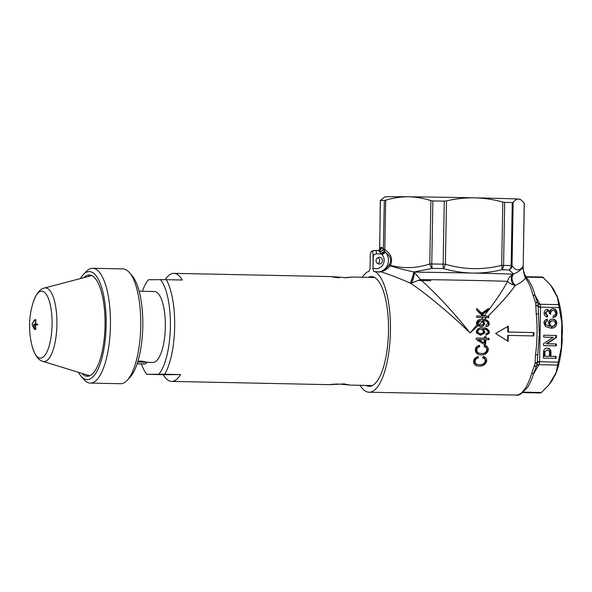 <?xml version="1.0" encoding="UTF-8"?>
<svg xmlns="http://www.w3.org/2000/svg" width="592" height="592" viewBox="0 0 592 592"><rect width="100%" height="100%" fill="white"/><g stroke="black" fill="none" stroke-linecap="round" stroke-linejoin="round"><path stroke-width="0.89" d="M373.781 271.491L374.692 271.536M374.884 250.49A6.756 6.379 89.5 0 0 374.706 250.49A6.756 6.379 89.5 0 0 371.465 251.459C370.57 252.266 370.163 254.175 370.252 257.18L370.03 268.62L368.883 271.558L367.713 271.735A60.791 20.084 91.2 0 0 362.267 277.241M373.907 271.513L372.856 268.59A3.374 1.021 114.2 0 1 373.064 268.035A8.443 7.97 89.5 0 0 376.024 268.701A8.443 7.97 89.5 0 0 383.379 263.869A8.443 7.97 89.5 0 0 382.217 254.767L378.503 250.549A3.374 3.175 -90.5 0 1 378.436 250.549M379.309 257.283A3.374 3.189 -90.5 0 1 382.439 260.68A3.374 3.189 -90.5 0 1 379.191 264.039A3.374 3.189 -90.5 0 1 376.061 260.643A3.374 3.189 -90.5 0 1 379.309 257.283M377.829 257.638A3.374 3.189 -90.5 0 1 377.881 263.714M485.558 344.396L484.064 344.366L476.101 339.379A60.791 20.084 -88.8 0 0 476.168 338.054L484.448 338.224A60.791 20.084 -88.8 0 0 484.508 336.648L486.002 336.678A60.791 20.084 91.2 0 1 485.936 338.254L489.081 338.321A60.791 20.084 91.2 0 1 489.014 339.727L485.869 339.66A60.791 20.084 91.2 0 1 485.558 344.396M478.765 364.709L479.32 364.702C482.243 364.931 484.197 363.762 485.188 361.209C485.366 359.381 484.508 358.278 482.613 357.894L483.168 356.495C485.758 357.072 486.935 358.641 486.683 361.201C485.492 364.62 482.939 366.256 479.009 366.108C475.206 366.041 473.415 364.272 473.63 360.802C474.185 358.508 475.702 357.094 478.173 356.569L478.277 357.975C476.575 358.338 475.517 359.307 475.11 360.891C474.984 363.473 476.39 364.746 479.32 364.702L478.765 364.709C475.842 364.753 474.436 363.488 474.547 360.898C474.947 359.322 476.005 358.352 477.722 357.982L477.611 356.569M479.416 366.108L479.009 366.108M480.719 353.461L481.274 353.461C484.101 353.75 485.958 352.588 486.853 349.968C486.846 348.089 485.906 346.979 484.034 346.653L484.493 345.254C487.061 345.765 488.341 347.334 488.348 349.961C487.297 353.461 484.878 355.096 481.081 354.867C477.381 354.897 475.45 353.128 475.28 349.561C475.746 347.193 477.152 345.787 479.513 345.328L479.72 346.742C478.084 347.053 477.1 348.022 476.767 349.65C476.923 352.299 478.432 353.572 481.274 353.461L480.719 353.461C477.885 353.579 476.375 352.314 476.205 349.657C476.53 348.044 477.515 347.075 479.157 346.742L478.95 345.336M481.488 354.867L481.081 354.867M535.087 363.547A3.374 1.732 175.5 0 0 537.41 362.149L536.507 366.034A3.374 1.265 -151.4 0 1 536.485 366.071L534.021 372.412A3.374 2.035 -163.5 0 1 531.601 373.626L535.087 363.547L535.501 354.86A3.374 1.051 -172.3 0 0 537.817 354.186L539.305 334.384L538.513 314.596A3.374 1.11 174.2 0 0 536.219 313.782L535.693 302.786L532.97 295.082A60.791 20.084 -88.8 0 0 525.452 278.055C523.905 280.571 520.553 282.991 515.388 285.314L515.255 285.359C509.89 293.314 500.795 303.6 487.986 316.209L488.726 316.224A60.791 20.084 91.2 0 1 488.829 317.63L486.58 317.586L484.508 319.584C487.075 319.732 488.674 321.027 489.31 323.484C489.162 325.378 488.141 326.384 486.254 326.51L486.054 325.104L487.978 323.328C487.127 321.404 485.581 320.531 483.346 320.709L484.67 323.336C484.3 325.593 482.939 326.673 480.608 326.569L477.892 325.837L470.115 332.926C450.912 314.241 426.669 294.009 410.515 283.198L410.345 283.146C399.408 278.366 389.677 274.621 381.159 271.906L375.069 271.669A60.791 20.084 91.2 0 1 390.439 331.276A60.791 20.084 91.2 0 1 369.09 392.237A60.791 20.084 91.2 0 1 360.032 385.296M516.453 395.278L519.48 394.272A60.791 20.084 -88.8 0 0 531.601 373.626M533.858 334.243A60.791 20.084 91.2 0 1 533.821 335.93L508.321 335.405A60.791 20.084 91.2 0 1 508.069 341.318L495.615 333.451L508.336 326.118A60.791 20.084 91.2 0 1 508.38 332.031L533.88 332.556A60.791 20.084 91.2 0 1 533.858 334.243M489.155 333.318L486.217 335.102L486.084 333.696L487.364 333.281L488.097 331.92C487.29 329.959 485.758 329.085 483.486 329.293L484.789 331.934L484.471 333.222L480.563 335.161L476.656 333.059L476.345 331.624C477.278 328.738 479.342 327.531 482.517 328.012C486.017 327.591 488.319 328.945 489.421 332.075L489.155 333.318M481.851 328.005L481.962 328.012C485.462 327.598 487.764 328.952 488.859 332.075L489.421 332.075M502.786 202.05C493.521 199.489 484.16 198.091 474.703 197.839C465.194 197.706 455.788 198.72 446.494 200.888L445.391 264.195C463.928 269.73 482.695 270.122 501.683 265.364L502.786 202.05L504.68 202.36L503.577 265.408A5.069 3.567 91.5 0 1 501.72 269.782C492.056 272.12 482.332 273.223 472.557 273.075A65.016 0.599 1 0 0 414.459 272.128A6.756 0.955 -74.7 0 1 411.743 282.954L410.515 283.198A6.756 0.466 107.4 0 0 412.55 277.396A6.756 0.466 107.4 0 0 413.963 271.98L420.49 279.557C436.408 293.773 452.947 311.562 470.115 332.926L476.908 324.875L476.382 323.032C477.122 320.413 478.773 319.206 481.348 319.421L482.88 317.504A60.791 0.562 -179 0 0 476.641 317.356L476.664 315.958A60.791 0.562 1 0 1 482.635 316.091L476.76 310.23L476.797 308.439L481.599 313.212L488.518 308.513L488.496 310.127L482.547 314.182L484.175 315.854C494.897 302.157 502.689 290.657 507.559 281.363C508.276 278.321 510.156 275.924 513.19 274.17L513.686 273.992C518.363 271.928 521.493 269.604 523.091 267.029L523.01 266.792M540.318 392.526L541.436 392.511L548.828 385.015L552.255 380.434L556.058 372.694L561.364 347.178L562.4 331.638L561.793 322.662L557.375 297.228L553.838 289.599L550.575 285.033L542.664 277.034L525.948 276.693M533.259 335.923A60.791 20.084 -88.8 0 0 533.296 334.251A60.791 20.084 -88.8 0 0 533.318 332.563L507.825 332.038A60.791 20.084 -88.8 0 0 507.781 326.444M480.134 333.762L482.65 333.185L483.464 331.594C483.139 330.062 482.184 329.322 480.6 329.374C479.054 329.256 478.077 329.951 477.67 331.446L478.58 333.104L480.697 333.762L478.018 333.104L477.115 331.446C477.507 329.959 478.491 329.263 480.045 329.374M480.008 335.168L483.908 333.229L484.226 331.934L482.613 329.293L483.176 329.285M485.655 335.109L488.6 333.326L488.859 332.075M480.6 329.374L479.883 329.374M368.298 277.367A54.886 18.13 91.2 0 1 377.755 280.186A54.886 18.13 91.2 0 1 388.485 331.298A54.886 18.13 91.2 0 1 375.631 382.987A54.886 18.13 91.2 0 1 366.063 385.422M484.226 331.934L484.789 331.934M477.115 331.446L477.67 331.446M480.519 354.867C484.278 355.133 486.698 353.498 487.786 349.961L488.348 349.961M487.786 349.961L485.366 345.758M479.157 346.742L479.72 346.742M476.205 349.657L476.767 349.65M507.529 340.97A60.791 20.084 -88.8 0 0 507.766 335.412L508.321 335.405M533.318 332.563L533.88 332.556M507.825 332.038L508.38 332.031M478.447 366.115C482.376 366.27 484.929 364.628 486.128 361.201L483.864 356.924M486.128 361.201L486.683 361.201M477.722 357.982L478.277 357.975M474.547 360.898L475.11 360.891M476.168 338.069L483.886 338.232A60.791 20.084 91.2 0 1 483.886 338.232L484.448 338.224M488.459 339.712A60.791 20.084 -88.8 0 0 488.526 338.328L485.381 338.261A60.791 20.084 -88.8 0 0 485.44 336.685L484.508 336.663M485.44 336.685L486.002 336.678M478.617 339.512L484.175 342.983A60.791 20.084 -88.8 0 0 484.382 339.63L478.062 339.519L484.175 342.983M485.003 344.389A60.791 20.084 -88.8 0 0 485.307 339.667L485.869 339.66M375.069 271.669L374.381 271.506L375.069 271.669M378.665 272.054L380.338 271.891A3.374 3.004 74.8 0 1 381.159 271.906C384.467 270.884 387.494 268.849 390.217 265.801C397.269 268.072 405.128 270.115 413.801 271.928A6.756 0.474 -72.6 0 1 412.387 277.345A6.756 0.474 -72.6 0 1 410.345 283.146M380.338 271.891C383.72 270.781 386.768 268.257 389.477 264.328A3.374 1.695 32.2 0 0 390.217 265.801L390.357 265.275C403.389 268.783 416.531 268.339 429.785 263.951L430.887 200.644L432.863 200.932A74.303 0.688 1 0 1 444.266 201.11L446.494 200.888M379.561 249.528L381.122 247.241A74.303 0.688 1 0 1 381.655 247.234L383.475 249.461A3.374 3.086 -80 0 1 383.475 249.262L384.807 249.484C391.216 254.057 393.066 259.326 390.357 265.275A3.374 1.199 27.8 0 1 389.558 264.21C391.756 259.925 390.491 256.047 385.755 252.562A3.374 0.718 -39 0 0 382.217 254.767M379.487 251.763A3.374 1.954 -20.4 0 0 383.475 249.461L384.541 251.252A3.374 1.998 -56.8 0 1 384.807 249.484L385.666 200.214L384.334 200.473A74.303 0.688 1 0 0 380.493 200.503L384.852 196.847A67.547 0.622 -179 0 1 408.339 196.796C400.725 196.781 393.162 197.92 385.666 200.214M547.334 311.044L545.047 313.064L546.971 315.381L547.526 315.373L547.334 317.105C545.276 316.631 544.211 315.292 544.137 313.087C544.263 310.822 545.365 309.564 547.445 309.313L549.938 311.207C550.419 309.557 551.485 308.728 553.128 308.735C555.629 309.068 556.939 310.578 557.05 313.272C556.872 315.691 555.651 317.068 553.379 317.401L553.246 315.669C554.674 315.477 555.451 314.648 555.577 313.183C555.488 311.518 554.66 310.608 553.083 310.467L552.943 310.467M553.083 310.467C551.603 310.556 550.797 311.385 550.664 312.946L550.819 314.071L549.376 313.619C549.413 312.132 548.777 311.274 547.467 311.044L546.912 311.044M552.528 310.474C551.048 310.563 550.242 311.392 550.109 312.953L550.664 312.946M550.109 312.953L550.264 314.078M547.467 311.044L545.609 313.064L547.526 315.373M545.047 313.064L545.609 313.064M552.565 308.743C555.074 309.068 556.384 310.585 556.487 313.279C556.317 315.699 555.096 317.075 552.824 317.408M546.882 309.313L549.938 311.207M546.971 315.381L546.793 316.957M556.487 313.279L557.05 313.272M543.752 335.22L556.495 335.479L556.465 337.492L546.838 343.767L556.347 343.967L556.317 345.869L543.567 345.61L543.604 343.597L553.231 337.322L543.715 337.122L543.752 335.22L555.94 335.486L555.903 337.499L546.275 343.774L555.792 343.974L555.755 345.861M555.94 335.486L556.495 335.479M555.903 337.499L556.465 337.492M546.275 343.774L546.838 343.767M555.792 343.974L556.347 343.967M534.591 365.93A3.374 1.295 -153.2 0 0 536.663 365.738L536.663 365.738A3.374 2.59 -154.1 0 1 539.068 364.531A3.374 1.117 91.2 0 1 538.986 364.694L533.555 373.937M504.68 202.36A74.303 0.688 1 0 1 512.25 202.575L513.146 202.346L512.043 265.653C515.617 271.047 519.302 271.291 523.113 266.385A5.069 4.84 38.8 0 1 523.091 267.029A6.756 6.593 53.1 0 0 523.232 269.434L523.062 268.716M515.388 285.314A6.756 4.41 69.6 0 1 512.161 279.409A6.756 4.41 69.6 0 1 513.686 273.992L509.031 269.982A71.773 0.666 -179 0 0 501.72 269.782A5.069 1.635 76.4 0 0 501.683 265.364L503.577 265.408A74.303 0.688 -179 0 1 511.148 265.623L512.043 265.653A5.069 4.817 145.2 0 1 509.031 269.982A5.069 4.085 -88.3 0 0 511.148 265.623L512.25 202.575M532.97 295.082A3.374 2.087 -14.7 0 1 535.346 296.414C533.399 288.926 530.817 283.139 527.605 279.061L527.605 279.061A3.374 2.967 -38.9 0 0 525.452 278.055C524.593 276.235 523.861 273.363 523.232 269.434A3.374 1.354 -7.6 0 1 523.35 269.715L523.165 266.925A5.069 5.069 0 0 0 523.202 266.4L524.216 203.078L520.901 199.8L518.747 199.082C516.875 199.016 515.01 200.103 513.146 202.346M520.901 199.8L519.909 199.208A67.547 0.622 -179 0 0 518.747 199.082A67.547 0.622 -179 0 0 474.703 197.839A67.547 0.622 -179 0 0 408.339 196.796C415.947 196.921 423.465 198.202 430.887 200.644M535.56 302.497A3.374 1.317 -26.8 0 1 537.588 302.749A3.374 1.317 -26.8 0 1 537.61 302.801L537.758 303.104A3.374 2.627 155.6 0 0 540.119 304.421L540.548 306.878A3.374 1.117 91.2 0 1 540.548 307.181L539.593 361.764A3.374 1.117 91.2 0 1 539.586 362.067L539.068 364.531M535.693 302.786A3.374 1.347 -25 0 1 537.758 303.104L538.38 306.678L540.548 306.878M523.35 269.715L524.149 272.956C525.267 275.731 526.421 277.766 527.605 279.061M518.866 394.938A3.374 3.367 -109.4 0 1 517.364 395.271M534.021 372.412C532.208 378.569 530.01 383.594 527.442 387.494L520.967 393.909L519.273 394.709A3.374 3.367 -123.2 0 1 519.243 394.731L518.518 395.086M519.014 394.864A3.374 3.367 -123.2 0 1 517.393 395.264M520.967 393.909A3.374 3.13 -118.8 0 1 519.48 394.272M536.604 365.863L536.485 366.071A3.374 1.265 -151.4 0 1 534.443 366.219M537.41 362.149L539.586 362.067M554.889 375.698A50.66 16.739 -88.8 0 0 554.948 375.572A50.66 16.739 -88.8 0 0 562.282 338.232M562.4 331.638A50.66 16.739 -88.8 0 0 556.613 295.016A50.66 16.739 -88.8 0 0 556.532 294.816M543.352 358.079L543.589 351.115C544.041 349.132 545.239 348.126 547.193 348.111C549.872 348.444 551.13 350.079 550.96 353.017L550.9 356.325L556.132 356.436L556.095 358.338L543.352 358.079M546.631 348.111C549.309 348.444 550.567 350.079 550.405 353.024L550.96 353.017M550.405 353.024L550.345 356.332L550.9 356.325M550.345 356.332L556.132 356.436M547.208 350.013L545.047 351.426L544.855 356.199L549.428 356.295L549.487 353.039C549.613 351.219 548.851 350.205 547.208 350.013L545.047 351.426M544.492 351.426L544.3 356.206L549.428 356.295M544.3 356.206L544.855 356.199M544.351 352.98L544.914 352.973M555.57 356.443L555.54 358.33M547.297 319.184L547.43 320.916L546.113 321.515L545.432 323.158L545.78 324.638L549.998 326.34L548.377 323.025C548.717 320.479 550.116 319.177 552.58 319.118C555.215 319.303 556.643 320.753 556.872 323.476C556.228 326.902 554.164 328.434 550.656 328.086L545.35 326.503L543.959 323.01C544.092 320.783 545.202 319.502 547.297 319.184M546.749 319.273L546.875 320.923L547.43 320.916M546.875 320.923L546.113 321.515M555.4 323.58C555.244 321.819 554.312 320.908 552.602 320.849L552.047 320.857C550.345 320.871 549.428 321.767 549.28 323.535L549.842 323.535C549.931 325.274 550.789 326.222 552.425 326.392C554.186 326.325 555.178 325.393 555.4 323.58M549.28 323.535C549.376 325.274 550.234 326.229 551.862 326.392L552.425 326.392M552.602 320.849C550.908 320.864 549.983 321.759 549.842 323.535M552.025 319.125C554.652 319.31 556.08 320.76 556.31 323.484L550.849 328.086M545.558 321.523L544.869 323.158L545.225 324.645L549.998 326.34M544.869 323.158L545.432 323.158M545.225 324.645L545.78 324.638M556.31 323.484L556.872 323.476M551.152 328.086L550.656 328.086M537.381 359.018L537.41 361.705L558.152 362.149M536.1 305.161A3.374 1.791 -173.4 0 1 538.38 306.678L538.239 309.801M536.071 305.45A3.374 1.791 -171.3 0 1 538.357 307.115L559.1 307.566M537.41 361.705A3.374 1.739 173.4 0 1 535.057 363.251M535.346 296.414L537.721 303.023M411.743 282.954L420.49 279.557A60.791 0.562 -179 0 1 471.032 280.393A60.791 0.562 -179 0 1 507.559 281.363C508.683 282.85 510.8 284.086 513.915 285.063A6.756 4.788 71.2 0 1 513.19 274.17A65.016 0.599 1 0 0 472.557 273.075C462.774 272.816 453.043 271.314 443.364 268.568A5.069 0.548 -89.1 0 1 443.164 264.158L444.266 201.11M513.553 274.037A6.756 4.403 -110.4 0 0 512.043 279.454A6.756 4.403 -110.4 0 0 515.255 285.359L513.915 285.063M487.986 316.209L484.175 315.854M488.267 317.615A60.791 20.084 -88.8 0 0 488.163 316.232L483.745 316.143L481.474 314.189L482.547 314.182M483.745 316.143L484.448 316.135M476.908 324.875L477.892 325.837M482.954 320.709L483.346 320.709M484.508 319.584L481.659 319.421C485.166 319.021 487.527 320.376 488.748 323.484L489.31 323.484M485.692 326.51C487.579 326.392 488.6 325.385 488.748 323.484M480.674 325.163L480.112 325.171L480.674 325.163C482.206 325.23 483.094 324.505 483.338 322.995L482.539 321.471L479.002 324.801L480.674 325.163M480.253 320.783L477.655 322.847L477.855 323.72L480.253 320.783L482.539 321.471M479.002 324.801L477.855 323.72M480.112 325.171C478.491 325.2 477.448 324.431 476.982 322.855L477.655 322.847M476.982 322.855C477.3 321.375 478.24 320.679 479.816 320.783M480.045 326.569C482.369 326.688 483.723 325.607 484.115 323.343L482.376 320.701L483.19 320.857M484.115 323.343L484.67 323.336M482.88 317.504L486.58 317.586M481.474 314.189L487.564 310.134A60.791 20.084 -88.8 0 0 487.453 309.253M481.599 313.212L480.334 313.227L476.76 310.223M482.635 316.091L476.664 315.995M487.564 310.134L488.496 310.127M432.863 200.932L431.76 263.98A5.069 1.325 90.9 0 0 432.345 268.398L413.963 271.98M432.345 268.398A5.069 3.197 -107.6 0 1 429.785 263.951L431.76 263.98A74.303 0.688 -179 0 1 443.164 264.158L445.391 264.195A5.069 1.613 105.9 0 1 443.364 268.568A71.773 0.666 -179 0 0 432.345 268.398M380.419 200.259L379.642 249.299A3.374 3.256 -106.7 0 0 379.65 249.498A3.374 2.109 -169.9 0 1 379.724 249.831M379.383 251.548A3.374 2.198 -20.6 0 0 383.32 249.239L384.334 200.473M379.65 250.357L379.746 249.269A3.374 2.272 -164.7 0 1 379.798 249.757M380.952 253.45L384.541 251.252L385.755 252.562A11.818 11.159 -90.5 0 1 387.605 264.765A11.818 11.159 -90.5 0 1 378.184 272.039M385.185 251.963A3.374 0.651 -34.7 0 0 381.611 253.953L376.497 253.85A3.374 3.189 89.5 0 0 373.256 257.165L373.064 268.035L373.034 257.157C373.219 254.116 372.886 252.214 372.02 251.452A6.756 6.379 -90.5 0 1 375.261 250.483A6.756 6.379 -90.5 0 1 375.439 250.483A3.374 1.117 91.2 0 1 375.454 250.483A3.374 1.117 91.2 0 1 376.497 253.85M375.461 250.483L378.421 250.542L374.706 250.49L372.02 251.452M381.122 247.241A3.374 3.197 -90.6 0 1 378.177 250.542M381.655 247.234A3.374 3.175 -90.5 0 1 378.503 250.549M372.856 268.59L372.849 267.828M337.388 383.964C324.838 384.748 331.92 384.689 344.085 383.905L350.094 385.089L339.164 384.03M158.811 374.196A50.66 16.739 -88.8 0 0 170.37 326.828A50.66 16.739 -88.8 0 0 160.462 279.646L166.285 279.69A54.035 17.856 91.2 0 1 174.677 326.88A54.035 17.856 91.2 0 1 164.635 374.24L146.794 374.299A50.66 16.739 -88.8 0 0 146.794 374.299L163.281 374.721A54.035 17.856 -88.8 0 0 171.628 381.396A54.035 17.856 -88.8 0 0 180.567 374.566L164.635 374.24M137.966 361.179L141.525 361.053L146.883 362.26M147.082 362.311L152.891 362.43A35.461 11.714 -88.8 0 0 165.346 326.873A35.461 11.714 -88.8 0 0 154.364 291.516L139.142 291.205M344.167 277.7L352.329 277.034L345.935 277.766C333.829 276.464 326.717 276.531 339.238 277.826M166.285 279.69L182.218 280.016A54.035 17.856 -88.8 0 0 173.87 273.341A54.035 17.856 -88.8 0 0 165.235 279.683M142.413 291.271A50.66 16.739 -88.8 0 1 148.444 279.757L160.462 279.646M141.495 363.925A50.66 16.739 -88.8 0 0 146.786 374.299L146.794 374.299M180.567 374.566L163.281 374.721M129.507 272.683L132.238 275.902A54.035 17.856 91.2 0 1 142.805 326.222A54.035 17.856 91.2 0 1 130.144 377.119L127.28 380.227A57.417 18.966 -88.8 0 0 140.733 326.148A57.417 18.966 -88.8 0 0 129.507 272.683A57.417 18.966 -88.8 0 0 122.944 268.909L92.67 268.287A57.417 18.966 91.2 0 1 110.452 325.519A57.417 18.966 91.2 0 1 90.295 383.091A57.417 18.966 91.2 0 1 83.731 379.324L81 376.105A54.035 17.856 -88.8 0 0 106.153 325.467A54.035 17.856 -88.8 0 0 83.095 274.888A54.035 17.856 -88.8 0 0 80.379 278.573M90.295 383.091L120.568 383.72A57.417 18.966 -88.8 0 0 127.28 380.227M78.44 372.301A54.035 17.856 -88.8 0 0 81 376.105M83.768 277.685A50.66 16.739 91.2 0 1 87.202 275.339A50.66 16.739 91.2 0 1 105.036 325.474A50.66 16.739 91.2 0 1 85.122 375.816A50.66 16.739 91.2 0 1 81.792 373.33M83.095 274.888L85.951 271.78A57.417 18.966 91.2 0 1 92.67 268.287M42.839 361.349A36.822 12.166 91.2 0 0 56.906 324.616A36.822 12.166 91.2 0 0 44.356 288.045C39.805 288.985 36.016 293.921 33.004 302.875A33.478 11.063 91.2 0 1 41.588 291.168A33.478 11.063 91.2 0 1 52.074 324.549A33.478 11.063 91.2 0 1 40.419 358.116A33.478 11.063 91.2 0 1 32.109 346.068L32.109 346.068C34.743 355.126 38.317 360.225 42.839 361.349L89.718 375.772M34.195 329.041L32.012 324.416L34.314 320.006L35.905 319.599A80.26 75.754 89.5 0 0 35.69 323.987L35.749 324.15A80.379 0.74 1 0 1 37.696 324.15L37.77 324.312A79.824 75.339 89.5 0 0 37.762 324.653L37.688 324.823A80.379 0.74 -179 0 0 35.735 324.83L35.35 324.83A80.379 0.74 -179 0 0 34.277 324.838L34.218 325.008A80.379 75.865 89.5 0 0 34.262 328.878L34.225 329.041M35.017 324.187A79.365 0.733 1 0 1 35.076 324.187A79.365 0.733 1 0 1 36.319 324.172L35.365 324.157A80.379 0.74 -179 0 0 34.121 324.164A80.379 0.74 -179 0 0 34.062 324.164L35.017 324.187L34.003 324.335A80.379 75.865 89.5 0 0 34.01 327.968L34.232 327.975M34.95 324.83A79.365 74.91 -90.5 0 1 34.958 324.357M35.897 319.636L35.002 320.257M32.012 324.416L34.262 320.701L35.868 320.124M32.249 324.401L34.01 327.968M35.853 320.294L35.601 320.287A80.297 75.783 89.5 0 0 35.431 323.987L35.69 323.994M35.735 329.455L34.854 329.27A80.357 75.843 -90.5 0 1 34.847 328.93L35.453 328.701A80.297 75.783 -90.5 0 1 35.416 325.001L35.357 324.83M35.217 328.893L34.847 328.886M35.749 324.15L36.704 324.172A79.365 0.733 -179 0 1 37.733 324.172M35.668 325.001A80.26 75.754 89.5 0 0 35.735 329.389L34.913 329.433L35.675 329.559M137.699 362.038L147.112 362.282L145.388 363.939L137.159 363.732L141.814 363.851M137.122 363.836L141.814 363.91M137.115 363.858L145.388 363.939M535.501 354.86A60.791 20.084 -88.8 0 0 537.04 334.31A60.791 20.084 -88.8 0 0 536.219 313.782M430.85 280.756A60.791 0.562 1 0 1 418.551 280.482M536.589 365.886A3.374 2.745 -149.6 0 1 538.986 364.694L557.538 365.079M523.469 392.141L541.436 392.511M557.375 297.228L550.575 285.033M543.441 277.493L526.221 277.13M535.057 295.334L540.037 304.258L558.596 304.643M537.706 302.993A3.374 2.775 150.8 0 0 540.037 304.258A3.374 1.117 91.2 0 1 540.119 304.421M561.364 347.178L561.793 322.662M548.828 385.015L556.058 372.694M88.482 276.442A52.792 17.442 91.2 0 1 89.925 275.014M90.524 275.909A52.155 17.235 91.2 0 1 91.205 275.332M89.126 375.994A52.155 17.235 91.2 0 1 88.467 375.387M87.831 376.253A52.792 17.442 91.2 0 1 86.447 374.766M369.09 392.237L518.496 395.093M540.629 392.962L522.921 392.6M524.305 203.263L523.202 266.4M537.817 354.186L537.373 359.152M538.513 314.596L538.239 309.66M479.653 320.783L480.452 320.775M380.323 200.422L379.694 250.719M377.955 250.549L379.923 249.587L379.738 250.098M372.398 385.547L350.094 385.089M330.995 384.696L171.628 381.396M374.632 277.493L352.329 277.034M333.229 276.642L173.87 273.341M44.356 288.045L91.79 275.576M33.004 302.875A80.379 80.379 0 0 0 32.109 346.068"/></g></svg>
